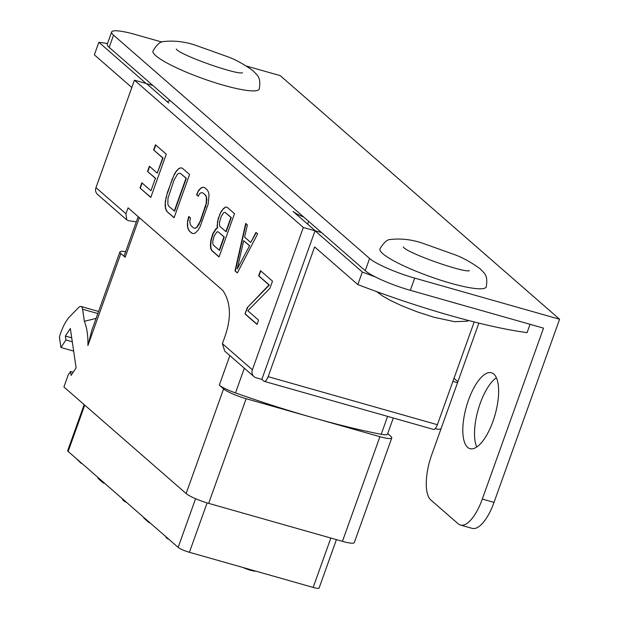 <?xml version="1.0" encoding="UTF-8"?>
<svg xmlns="http://www.w3.org/2000/svg" width="619" height="619" viewBox="0 0 619 619"><rect width="100%" height="100%" fill="white"/><g stroke="black" fill="none" stroke-linecap="round" stroke-linejoin="round"><path stroke-width="0.93" d="M207.102 502.899L189.414 552.287A9.386 1.524 -160.3 0 1 178.14 547.382L195.573 498.705M189.414 552.287L313.168 587.423L330.84 538.05M336.427 539.636L319.094 588.05A9.386 1.524 -160.3 0 1 313.168 587.423M84.741 405.136L68.16 451.46A9.386 1.524 -160.3 0 1 67.68 450.671L84.169 404.625M68.16 451.46L178.14 547.382M393.282 417.987L387.479 434.198A18.779 3.049 -160.3 0 1 381.203 434.298A229.061 37.194 -160.3 0 1 313.028 417.701L379.919 436.689A18.779 3.049 19.7 0 0 391.773 437.943L354.3 542.6A18.779 3.049 -160.3 0 1 342.446 541.339L208.665 503.363A18.779 3.049 -160.3 0 1 186.118 493.536L63.912 386.968L68.206 374.967L70.535 371.446L71.115 375.385L76.106 367.841L70.349 328.496L65.359 336.032L65.939 339.97L60.948 347.507L59.409 337.015A28.165 10.639 -74.2 0 1 70.009 316.355L78.59 307.558A9.386 3.544 -74.2 0 1 81.004 306.482L98.583 311.473M391.773 437.943A18.779 3.049 19.7 0 0 390.821 436.364L387.68 433.625M161.938 42.061L135.36 34.517A37.55 6.097 19.7 0 0 111.644 32.002L107.273 44.212A37.55 6.097 19.7 0 0 109.176 47.377L365.233 270.673A37.55 6.097 19.7 0 0 375.385 276.948A187.944 30.517 -160.3 0 1 362.332 272.027L357.836 284.585L314.614 246.896L268.151 376.669A6.763 2.553 -74.2 0 1 264.205 381.343A6.763 2.553 -74.2 0 1 263.802 381.118L261.829 379.393L256.142 377.776A6.763 6.159 131.1 0 1 253.945 376.592A6.763 6.159 131.1 0 1 252.366 369.791L303.325 227.459L134.447 80.191L95.976 187.634L125.951 213.772L126.763 219.907L128.489 220.681A206.344 33.503 19.7 0 1 136.304 221.873M375.385 276.948A37.55 6.097 19.7 0 0 410.32 290.319L543.513 328.132L482.309 499.069A37.55 14.191 -74.2 0 1 460.412 525.044A37.55 14.191 -74.2 0 1 458.176 523.806L430.824 499.951A37.55 14.191 -74.2 0 1 431.675 454.919L478.866 323.118M219.296 385.134L223.591 388.887A18.779 3.049 19.7 0 0 246.138 398.706L313.028 417.701A229.061 37.194 -160.3 0 1 235.483 392.926A18.779 3.049 -160.3 0 1 219.296 385.134L229.866 355.6M435.188 428.611L436.751 429.052A6.763 6.159 131.1 0 0 441.061 428.719M138.176 216.65L124.202 255.686A18.779 3.049 -160.3 0 0 125.154 257.264L120.86 253.519L87.906 345.541C88.153 335.908 86.97 327.83 84.362 321.284L82.598 309.229A9.386 3.544 -74.2 0 0 81.004 306.482M125.951 213.772L128.071 207.837L222.786 290.435C230.972 302.428 231.568 318.127 224.581 337.548L222.399 343.653L252.366 369.791M125.618 251.724A18.779 3.049 19.7 0 0 119.9 251.933A18.779 3.049 19.7 0 0 120.86 253.519M87.906 345.541L91.798 330.43L119.9 251.933M73.661 351.12L60.948 347.507M72.291 341.773L65.939 339.97M71.719 337.835L65.359 336.032M73.212 372.205L70.535 371.446M170.542 100.889A18.779 3.049 19.7 0 0 167.85 101.485A18.779 3.049 19.7 0 0 168.801 103.071L146.602 83.712L152.885 85.492M321.532 232.566L315.249 230.779L293.05 211.419A18.779 3.049 19.7 0 0 303.875 217.168M261.829 379.393L315.032 230.786L362.332 272.027M315.032 230.786L303.325 227.459M107.513 43.554A187.944 30.517 -160.3 0 0 98.862 42.27L146.154 83.511L134.447 80.191M111.644 32.002A37.55 6.097 19.7 0 0 113.548 35.167L369.605 258.463A37.55 6.097 19.7 0 0 414.691 278.109L559.591 319.249L280.252 75.65L246.424 66.047M98.862 42.27L94.359 54.828L131.832 87.503M155.826 55.725A56.453 9.169 19.7 0 0 213.454 82.18A56.453 9.169 19.7 0 0 259.253 89.028C261.303 76.857 257.28 75.533 253.279 70.93C244.582 64.631 236.303 59.989 228.434 57.018L196.989 45.76C185.669 41.697 174.45 40.312 163.346 41.597C160.298 41.488 156.831 44.614 152.963 50.975A56.453 9.169 19.7 0 0 155.826 55.725M379.919 248.892A56.453 9.169 19.7 0 0 382.79 253.651A56.453 9.169 19.7 0 0 440.411 280.105A56.453 9.169 19.7 0 0 486.209 286.953C488.259 274.782 484.244 273.459 480.243 268.855C471.546 262.549 463.26 257.914 455.391 254.935L423.945 243.685C412.625 239.623 401.414 238.23 390.31 239.514C387.254 239.414 383.795 242.54 379.919 248.892M460.412 525.044L472.119 528.363A37.55 14.191 -74.2 0 0 494.016 502.388L482.309 499.069M559.591 319.249L494.016 502.388M476.746 446.995A39.43 14.895 105.8 0 1 478.1 409.964A39.43 14.895 105.8 0 1 496.407 377.752M493.838 374.085A39.43 14.895 105.8 0 1 494.055 418.104A39.43 14.895 105.8 0 1 469.96 448.643A39.43 14.895 105.8 0 1 467.608 447.344A39.43 14.895 105.8 0 1 467.399 403.317A39.43 14.895 105.8 0 1 491.494 372.785A39.43 14.895 105.8 0 1 493.838 374.085M462.362 305.097A187.944 30.517 -160.3 0 1 447.398 300.849M530.05 324.31L527.071 332.635A187.944 30.517 -160.3 0 1 357.836 284.585M474.177 321.957L437.385 424.711A6.763 2.553 105.8 0 1 433.439 429.393L264.205 381.343M453.998 378.302L457.898 381.699M452.899 381.374L457.542 382.689M253.945 376.592L224.736 351.12L222.399 343.653M196.571 194.753L198.273 196.238L199.55 193.778L201.167 192.687L202.73 192.819L205.469 195.209L206.367 197.221L206.22 203.295L200.177 221.285L196.888 227.08L195.287 228.163L193.724 228.032L190.977 225.641L190.087 223.621L189.832 220.906L190.513 217.927L188.803 216.441L187.526 221.068L187.41 225.765L187.952 228.635L189.12 230.864L191.836 233.239L193.67 233.626L195.527 232.837L198.034 230.214L199.945 227.072L208.216 203.984L209.044 195.086L208.502 192.207L207.326 189.979L204.61 187.611L202.777 187.217L200.927 188.006L198.428 190.621L196.571 194.753L198.351 196.099M217.401 227.753L216.325 228.21L212.843 233.556L210.855 240.203L210.437 244.652L210.653 248.436L211.822 250.656L219.033 256.947L234.516 213.687L227.305 207.404L225.486 207.017L223.304 208.711L221.091 211.597L218.174 218.654L217.083 226.082L217.733 227.846L216.658 228.303L213.176 233.649L211.187 240.296L210.769 244.745L210.986 248.536L212.155 250.757L219.08 256.8M235.003 270.882L237.348 272.917L257.643 233.858L255.949 232.38L250.749 242.455L244.606 237.1L247.376 224.906L245.681 223.428L235.003 270.882L237.417 272.786M166.882 211.474L174.094 217.756L189.584 174.504L182.373 168.213L180.539 167.826L178.69 168.616L176.175 171.239L174.264 174.38L167.347 192.602L165.281 201.647L165.165 206.367L165.706 209.245L166.882 211.474L174.148 217.609M153.613 149.984L162.704 157.915L157.265 173.111L149.388 166.232L147.515 171.455L155.4 178.326L150.959 190.737L141.867 182.806L139.995 188.021L150.788 197.438L166.279 154.185L155.485 144.769L153.613 149.984L163.045 158.007L157.265 173.111M247.244 307.682L245.008 313.934L257.009 324.402L258.549 320.116L247.855 310.792L269.93 288.322L272.499 281.142L260.491 270.673L258.626 275.888L269.01 284.949L247.244 307.682L269.342 285.042L258.959 275.989L260.777 270.921M126.763 219.907L97.554 194.436A6.763 6.159 -48.9 0 1 95.976 187.634M198.428 190.621L196.904 194.846M200.927 188.006L198.761 190.714M202.777 187.217L201.26 188.106M204.649 187.642L203.117 187.317M189.12 230.864L192.138 233.301M187.952 228.635L189.46 230.964M187.41 225.765L188.284 228.736M187.526 221.068L187.743 225.858M189.097 216.689L187.859 221.161M193.724 228.032L195.287 228.163M196.888 227.08L195.619 228.256M198.529 224.774L197.229 227.173M200.177 221.285L198.861 224.875M205.175 207.326L200.517 221.378M206.22 203.295L205.516 207.419M206.614 199.922L206.553 203.396M206.367 197.221L206.947 200.014M205.469 195.209L206.7 197.314M202.73 192.819L205.81 195.302M217.083 226.082L217.733 227.846M217.493 221.641L217.416 226.175M218.174 218.654L217.834 221.741M219.815 214.073L218.515 218.747M221.091 211.597L220.155 214.166M223.304 208.711L221.424 211.698M225.486 207.017L223.637 208.812M227.343 207.435L225.819 207.11M218.143 231.823L224.302 237L219.528 250.339L213.369 245.163L212.781 243.399L212.835 240.938L214.228 235.909L216.874 231.963L218.143 231.823L223.97 236.907L219.196 250.246M225.123 212.34L231.282 217.517L226.175 231.785L220.016 226.608L219.42 224.844L219.482 222.383L221.207 216.426L223.846 212.479L225.123 212.34L230.949 217.424L225.842 231.692M245.983 223.683L235.344 270.975M250.749 242.455L256.212 232.612M249.619 245.681L237.239 268.925L243.669 240.69L249.619 245.681L237.239 268.925M243.669 240.69L249.279 245.588M165.706 209.245L167.215 211.566M165.165 206.367L166.047 209.338M165.281 201.647L165.505 206.46M166 197.461L165.621 201.748M167.347 192.602L166.333 197.554M172.314 178.721L167.679 192.695M174.264 174.38L172.647 178.814M176.175 171.239L174.597 174.473M178.69 168.616L176.508 171.331M180.539 167.826L179.023 168.708M182.404 168.244L180.872 167.919M180.493 173.421L186.342 178.334L174.597 211.149L168.739 206.243L167.842 204.231L167.997 198.15L174.032 180.168L177.32 174.372L178.922 173.289L180.493 173.421L186.01 178.233L174.256 211.056M155.764 145.008L153.953 150.077M139.995 188.021L150.843 197.291M142.146 183.054L140.327 188.122M150.959 190.737L155.4 178.326M147.515 171.455L155.733 178.419M149.666 166.48L147.856 171.548M245.008 313.934L247.577 307.775M257.063 324.255L245.341 314.026M255.779 571.128A9.386 1.524 -160.3 0 1 242.911 567.476M166.271 537.029L166.031 537.71L169.149 539.536M143.972 517.577L143.801 518.057L149.04 522.622L149.21 522.15M150.1 522.923L149.04 522.622M122.5 498.852L122.577 499.726L122.794 499.115M124.465 500.57L124.249 501.181L122.577 499.726M125.286 501.282L125.115 501.761L124.249 501.181M126.261 502.133L125.115 501.761M126.779 502.582L126.191 502.326M104.704 483.338L103.18 482.905L97.941 478.332L98.189 477.651M103.427 482.216L103.18 482.905M76.013 458.315L81.112 463.291L81.251 462.888M82.01 463.546L81.112 463.291M379.919 436.689L342.446 541.339M308.626 221.308L307.612 224.117M381.203 434.298L387.626 416.378M235.483 392.926L244.327 368.212M223.591 388.887L186.118 493.536M125.154 257.264L139.337 217.664M84.362 321.284L96.1 318.421M82.598 309.229L97.841 313.562M109.176 47.377L113.548 35.167M410.32 290.319L414.691 278.109M437.385 424.711L268.151 376.669M365.233 270.673L369.605 258.463M246.138 398.706L208.665 503.363M167.85 101.485L167.648 102.058M242.493 72.717C237.797 75.379 179.843 55.099 176.353 49.094L176.283 49.033M468.784 320.572L466.919 321.222L454.508 321.687L433.919 317.238L417.33 311.899L401.979 305.871L390.535 300.509L382.55 295.975L376.685 291.626M469.457 270.642C464.753 273.304 406.807 253.024 403.317 247.02L403.24 246.95"/></g></svg>
